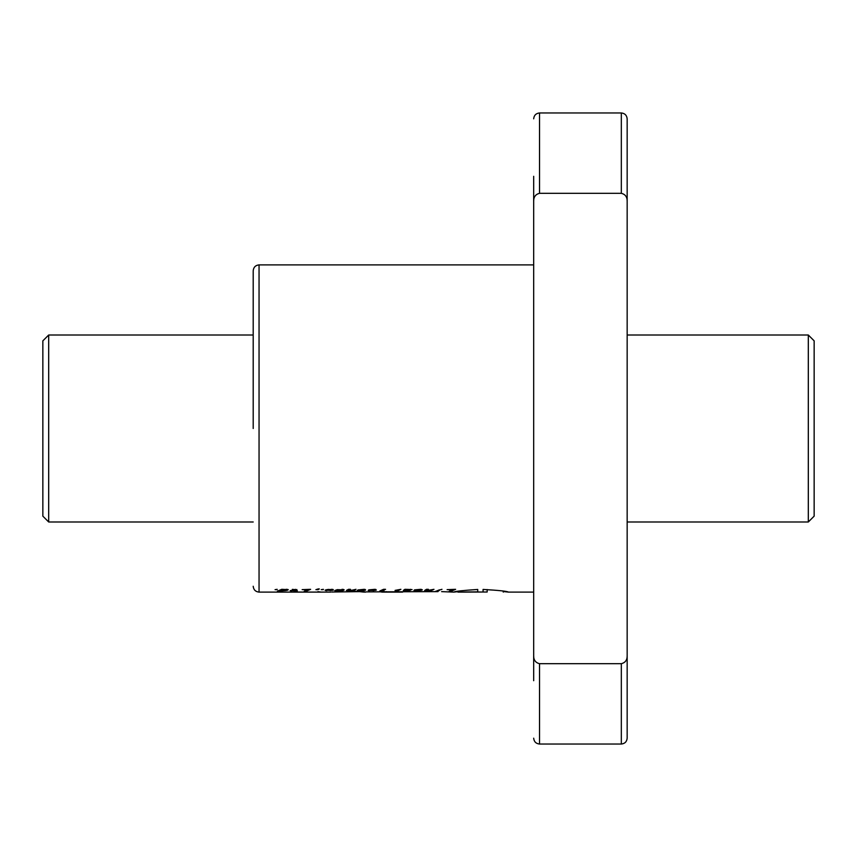 <?xml version="1.0" encoding="UTF-8"?>
<svg xmlns="http://www.w3.org/2000/svg" width="857" height="857" viewBox="0 0 857 857"><rect width="100%" height="100%" fill="white"/><g stroke="black" fill="none" stroke-linecap="round" stroke-linejoin="round"><path stroke-width="1.29" d="M48.688 521.988L42.85 516.15L42.85 340.85L48.688 335.012L48.688 521.988L253.201 521.988M627.163 521.988L808.312 521.988L808.312 335.012L627.163 335.012M808.312 521.988L814.15 516.15L814.15 340.85L808.312 335.012M253.201 428.5L253.201 270.737L253.201 428.5M472.014 591.898L458.849 592.091L477.735 591.855L477.735 589.455C463.005 590.419 455.046 591.298 453.878 592.091L457.927 591.662M503.273 591.534L508.415 592.091C507.065 591.223 498.624 590.334 483.069 589.434L483.069 592.016L462.03 592.112M533.675 176.306L533.675 201.213C533.632 196.928 535.582 194.303 539.524 193.318L621.325 193.318C625.267 194.293 627.217 196.928 627.163 201.213L627.163 655.787C627.217 660.072 625.267 662.697 621.325 663.682L539.524 663.682C535.582 662.707 533.632 660.072 533.675 655.787L533.675 680.694M447.118 589.637L452.903 589.637L449.207 591.169L451.243 591.169L455.613 589.327L447.118 589.637M441.966 589.327L437.252 590.666L441.966 589.327M438.484 590.902L435.881 591.159L438.484 590.902M428.479 590.612L431.082 590.666L433.974 589.327L427.375 590.473L426.582 590.237L428.404 589.327L426.497 589.327L424.622 590.569L428.479 590.419M426.497 590.409L426.497 589.327M418.805 590.612L422.351 589.862L420.648 589.327L414.617 589.862L420.123 590.012L413.91 590.43L418.805 590.366M407.514 590.644L410.407 590.269L405.318 590.291L412.056 589.584L404.89 589.327L403.326 590.441L407.514 590.419M395.098 590.602L398.002 590.666L400.894 589.327L395.098 590.377M379.822 590.976L384.086 591.169L381.858 590.976L385.554 589.327L383.518 589.327L379.822 590.976M373.041 590.612L376.33 590.055L374.905 589.327L368.853 589.862L374.38 590.012L368.167 590.43L373.041 590.366M362.297 590.612L365.66 590.055L364.257 589.327L357.969 589.948L362.747 589.605L363.904 589.83L362.34 590.366L357.38 590.43L362.297 590.366M352.077 590.205L348.531 590.409L350.438 589.327L348.531 589.327L346.421 590.43L351.745 590.462L349.849 591.169L351.67 591.169L356.019 589.327L352.077 590.205M348.531 590.409L348.531 589.327M338.59 591.148L344.193 589.884L337.337 589.659L335.558 590.216L341.943 589.777L339.468 590.859L334.755 590.591L338.59 590.944M330.138 590.602L333.459 590.055L332.055 589.327L325.082 590.205L330.138 590.355M318.226 588.941L315.912 589.659L318.001 589.659L319.318 588.941L318.226 588.941M302.146 589.637L307.942 589.637L304.235 591.169L306.27 591.169L310.62 589.327L302.146 589.637M296.843 589.809L292.333 589.37L295.022 589.798L290.159 590.666L297.347 590.666L295.472 590.452L296.843 589.509M277.4 591.169L286.013 590.505L288.241 589.648L281.685 589.327L277.4 591.169M438.013 591.63L366.121 591.887M453.974 592.112L441.623 591.63M533.675 264.888L259.05 264.888L259.05 592.112L330.716 592.091M331.734 592.016L362.843 591.598C366.614 592.037 366.721 592.187 363.164 592.026L352.709 590.891M321.193 592.112L317.883 591.662M277.186 589.659L275.065 589.659L277.186 589.327M323.325 589.659L321.225 589.659L323.325 589.327M533.675 655.787L533.675 201.213M627.163 655.787L627.163 738.188L627.163 655.787M627.163 201.213L627.163 118.812L627.163 201.213M487.172 592.016L476.235 592.026M487.172 589.541L487.172 591.876M386.486 592.048L402.554 592.101L382.233 592.112L386.486 591.662M380.262 591.801L382.233 592.112M297.229 592.048L313.126 592.101L292.826 592.112L297.229 591.651M290.823 591.844L292.826 592.112M279.275 590.484L279.275 591.169M287.909 589.498L287.909 590.055M287.427 589.402L287.427 590.237M286.774 589.327L286.774 590.387M286.013 589.959L286.013 590.505M281.589 589.38L281.589 590.655M281.396 589.477L281.396 590.644M281.021 589.68L281.021 590.516M283.346 589.712L286.174 589.841L282.799 590.462L281.846 590.248L283.346 589.487M282.649 589.327L282.649 589.862M282.114 589.327L282.114 590.044M281.846 589.327L281.846 590.248M286.174 589.305L286.174 589.841M295.472 589.316L295.472 590.452M294.958 589.83L294.958 590.666M294.015 590.259L294.015 591.009M306.27 590.419L306.27 591.169M326.731 589.648L326.731 590.655M325.831 589.862L325.831 590.58M332.977 589.434L332.977 590.227M332.291 589.359L332.291 590.366M331.702 589.316L331.445 590.484M328.67 589.391L331.702 589.841M327.92 589.466L328.67 589.712M327.085 589.584L327.085 590.248L327.299 589.552L327.92 589.852M331.423 590.055L327.085 590.248M335.655 590.591L335.655 591.159M341.997 589.316L341.975 590.794M337.669 589.605L337.669 590.216M343.603 589.487L343.603 590.312M343.111 589.402L343.111 590.494M342.586 589.348L342.586 590.655M341.332 590.344L341.332 590.902M351.67 590.494L351.67 591.169M348.478 589.359L348.478 590.677M347.246 589.991L347.246 590.644M348.617 589.327L348.617 590.237M365.157 589.434L365.157 590.227M364.493 589.359L364.493 590.366M369.485 590.012L369.485 590.655M368.617 590.023L368.617 590.58M375.827 589.423L375.827 590.227M375.162 589.359L375.162 590.377M370.385 590.409L373.791 590.259L370.385 590.409M381.858 590.152L381.858 590.976M398.002 589.852L398.002 590.666M404.579 589.755L404.579 590.655M410.546 589.316L410.546 590.023M405.318 589.327L405.318 590.291M407.728 589.648L409.903 589.755L405.907 590.023L407.728 589.38M405.907 589.327L405.907 590.023M415.238 590.012L415.238 590.655M414.36 590.034L414.36 590.58M421.569 589.423L421.569 590.227M420.905 589.348L420.905 590.377M416.127 590.409L419.555 590.259L416.127 590.409M426.443 589.359L426.443 590.677M425.211 589.991L425.211 590.644M426.582 589.327L426.582 590.237M431.082 589.852L431.082 590.666M439.127 589.841L439.127 590.666M451.243 590.419L451.243 591.169M621.325 663.682L621.325 744.037L539.524 744.037L539.524 663.682M539.524 193.318L539.524 112.963C535.989 113.338 534.05 115.288 533.675 118.812M621.325 193.318L621.325 112.963L539.524 112.963M48.688 335.012L253.201 335.012M259.05 264.888C255.525 265.263 253.576 267.202 253.201 270.737M533.675 592.112L508.319 592.112M462.073 592.112L457.949 592.112M259.05 592.112C255.525 591.737 253.576 589.798 253.201 586.263M539.524 744.037C535.989 743.662 534.05 741.712 533.675 738.188M621.325 112.963C624.849 113.338 626.799 115.288 627.163 118.812M621.325 744.037C624.849 743.662 626.799 741.712 627.163 738.188M503.273 591.094L503.273 592.112M457.927 591.266L457.927 592.112"/></g></svg>
